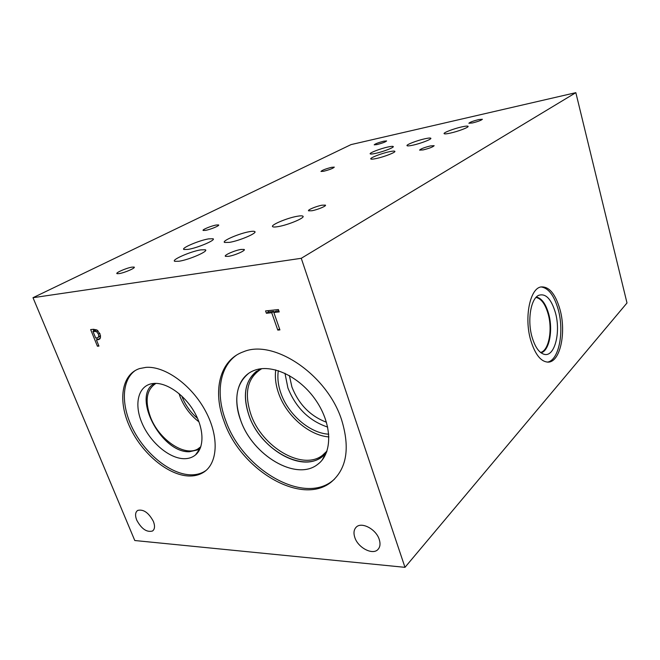 <?xml version="1.0" encoding="UTF-8"?>
<svg xmlns="http://www.w3.org/2000/svg" width="660" height="660" viewBox="0 0 660 660"><rect width="100%" height="100%" fill="white"/><g stroke="black" fill="none" stroke-linecap="round" stroke-linejoin="round"><path stroke-width="0.99" d="M92.961 331.345L95.667 338.002L97.515 337.772L98.769 336.658L98.414 334.108L96.55 331.633L92.961 331.345L95.122 330.165L96.987 329.992L99.998 333.877L100.485 337.705L98.53 339.636L96.434 339.892L98.942 346.087L97.416 346.228L90.659 329.579L93.547 329.274L96.995 330M98.505 337.219L100.584 336.105M98.769 336.658L100.518 335.676M97.416 346.228L98.703 345.502M97.276 339.421L96.665 337.903M93.819 330.875L93.184 329.307M96.434 339.892L100.114 338.547M33 297.701L134.78 540.523L404.984 567.336L301.265 258.299L575.842 92.664L351.046 144.598L33 297.701L301.265 258.299M341.756 420.337C350.08 448.024 346.731 468.452 331.733 481.618C302.239 506.83 240.974 470.382 224.235 421.855C212.314 391.198 219.516 360.154 243.375 351.813C273.587 338.646 327.5 374.731 341.756 420.337M188.785 475.992C167.987 475.249 142.131 453.527 129.995 427.433C117.686 401.379 121.225 374.558 139.573 368.569L146.008 367.364C165.107 365.871 191.928 385.283 205.714 411.436C219.656 437.539 217.717 464.434 202.744 472.799C198.685 475.109 194.032 476.173 188.785 475.992M153.4 521.449C155.141 526.069 154.836 529.262 152.485 531.019C146.734 532.529 141.479 528.899 136.727 520.121C134.92 515.394 135.259 512.152 137.734 510.403C143.476 509.041 148.706 512.721 153.4 521.449M379.228 539.426C380.539 543.518 380.201 546.769 378.213 549.178C373.18 555.646 358.042 547.957 354.816 537.479C353.397 533.148 353.818 529.765 356.078 527.307C361.226 521.359 376.076 529.006 379.228 539.426M279.914 329.901L277.794 330.091L271.714 312.708L266.392 313.261L265.567 310.926L278.404 309.557L279.221 311.916L273.834 312.485L279.914 329.901M404.984 567.336L627 302.973L575.842 92.664M277.794 330.091L279.568 328.894M273.834 312.485L275.888 311.14L278.842 310.835M266.392 313.261L268.455 311.924L268.01 310.662M271.714 312.708L273.768 311.363L268.455 311.924M274.098 312.312L273.768 311.363M179.017 393.575L180.18 396.932C184.255 407.055 190.517 415.363 198.974 421.872M181.813 396.058L182.111 396.866C185.501 405.347 190.649 412.533 197.579 418.415M200.764 446.886L197.728 449.056C184.214 456.935 158.821 439.37 150.48 417.12C144.647 400.843 146.47 389.59 155.958 383.386M206.11 470.407L204.254 471.611C200.194 473.921 195.541 474.994 190.294 474.82C170.75 474.111 146.586 454.963 133.782 430.782C120.887 406.651 121.044 380.201 135.49 370.351M183.958 458.7C169.067 458.444 150.133 442.225 142.048 423.2C133.782 404.192 138.097 385.753 152.344 383.608L154.357 383.402C167.17 382.66 184.668 395.018 194.362 412.046C204.138 429.058 204.394 447.562 195.525 454.905C192.382 457.512 188.529 458.774 183.958 458.7M189.395 451.745C160.949 453.016 130.985 394.919 154.72 383.386C131.01 394.944 160.974 453.007 189.412 451.737L197.678 449.872L189.395 451.745M195.525 454.905L200.343 448.049L197.662 449.881L199.625 448.627M326.461 422.243C310.291 416.097 298.774 404.357 291.918 387.016L289.377 375.54M284.963 373.271L287.909 387.94C295.878 407.814 309.144 420.865 327.698 427.094M275.74 369.905C274.766 377.305 275.731 385.118 278.635 393.36C286.3 415.685 308.855 435.468 328.927 436.928M278.33 370.656C277.258 377.759 278.124 385.3 280.929 393.277C288.181 414.496 309.804 433.216 328.771 434.206M260.815 368.767C245.644 377.479 241.733 393.096 249.059 415.602C261.038 451.754 308.575 476.083 326.089 452.71L326.972 451.06L322.393 455.4C302.305 471.058 261.839 446.894 250.932 414.505C243.829 392.791 247.442 377.503 261.781 368.659M326.089 452.71L326.725 451.885M256.583 371.176C244.885 380.993 242.368 395.802 249.043 415.61C260.131 448.445 301.158 472.972 321.494 457.091L321.469 457.108C301.133 472.989 260.114 448.462 249.026 415.627C241.684 393.096 245.611 377.479 260.799 368.767M326.057 452.76L326.708 451.927M326.716 451.91L321.469 457.108M248.556 373.436C236.197 383.79 233.59 399.465 240.743 420.478C252.599 455.268 296.06 481.404 317.46 464.541L319.44 462.924M236.338 355.262C219.26 367.307 215.655 394.267 225.778 420.7C242.467 469.153 303.658 505.494 333.151 480.282L334.488 479.143M240.727 420.494C252.582 455.284 296.051 481.412 317.443 464.549C332.656 453.791 332.599 424.784 316.049 400.579C299.673 376.282 271.012 363.107 253.547 370.689C237.402 377.149 232.435 398.797 240.727 420.494M424.924 138.765C428.571 137.973 430.551 137.816 430.873 138.303C431.648 139.293 420.428 143.583 412.764 145.208C409.225 145.959 407.302 146.107 406.972 145.645C406.172 144.647 417.252 140.415 424.924 138.765M387.915 146.999C391.165 146.297 392.947 146.149 393.286 146.569C394.21 147.477 382.833 151.85 375.383 153.425C372.248 154.094 370.516 154.234 370.177 153.838C369.229 152.922 380.474 148.599 387.915 146.999M249.637 231.643C252.334 231.173 254.026 231.14 254.71 231.544C257.92 232.873 239.456 240.817 229.383 242.377L224.59 242.459C221.249 241.114 239.555 233.261 249.637 231.643M200.838 249.859L205.318 249.777C209.237 250.99 189.181 259.784 178.975 261.245L174.793 261.327C170.734 260.089 190.649 251.386 200.838 249.859M389.268 151.742C392.642 151.016 394.515 150.884 394.87 151.338C395.868 152.328 383.996 156.923 376.216 158.532C372.958 159.217 371.143 159.349 370.78 158.92C369.748 157.913 381.48 153.376 389.268 151.742M461.728 126.901C465.704 126.035 467.841 125.862 468.121 126.39C468.707 127.396 457.957 131.464 450.293 133.114C446.432 133.947 444.353 134.112 444.064 133.609C443.446 132.594 454.063 128.584 461.728 126.901M297.173 216.282C300.333 215.721 302.247 215.688 302.915 216.191C305.563 217.643 288.247 224.977 278.165 226.611C275.212 227.123 273.388 227.147 272.712 226.702C269.932 225.241 287.075 217.982 297.173 216.282M208.634 238.87L213.032 238.747C216.406 239.885 197.703 247.912 188.092 249.389L183.95 249.505C180.477 248.35 199.031 240.405 208.634 238.87M132.017 267.127L134.038 267.069C136.505 267.613 124.55 272.861 119.047 273.62L117.109 273.677C114.617 273.116 126.53 267.911 132.017 267.127M322.03 205.194L325.429 205.12C326.692 205.953 317.46 209.789 311.858 210.755L308.55 210.82C307.238 209.995 316.421 206.176 322.03 205.194M331.543 167.326L334.29 167.12C333.267 168.316 329.728 169.694 323.672 171.262L320.974 171.46C321.981 170.272 325.504 168.894 331.543 167.326M478.69 119.575L482.386 119.254C481.371 120.293 478.079 121.531 472.51 122.95L468.864 123.263C469.854 122.232 473.129 121.003 478.69 119.575M430.502 145.91L434.156 145.687C433.076 146.932 429.421 148.343 423.192 149.902L419.595 150.125C420.651 148.888 424.281 147.477 430.502 145.91M383.749 141.199L386.603 140.935C385.63 141.941 382.437 143.154 377.008 144.573L374.195 144.837C375.152 143.831 378.328 142.626 383.749 141.199M241.065 249.439L244.093 249.43C246.386 250.305 234.77 255.453 228.442 256.344L225.538 256.352C223.171 255.478 234.737 250.363 241.065 249.439M216.175 225.027L218.575 224.928C220.126 225.505 210.532 229.515 205.516 230.365L203.189 230.464C201.613 229.87 211.159 225.893 216.175 225.027M540.994 286.943C548.427 287.867 554.185 295.465 558.261 309.73C564.506 331.889 558.83 360.797 547.297 362.125M560.01 309.581C566.42 332.252 560.307 361.787 548.435 362.117C541.06 362.043 535.136 354.684 530.656 340.032C524.057 317.485 529.996 288.469 540.919 286.96C549.054 286.267 555.423 293.807 560.01 309.581M532.001 336.88C527.2 320.323 530.772 298.798 538.601 295.358C545.622 293.048 551.224 298.815 555.406 312.675C560.959 332.013 554.779 356.936 544.5 354.395C539.236 353.059 535.07 347.218 532.001 336.88M536.357 297.049C541.662 298.163 545.77 303.781 548.674 313.888C553.261 329.992 549.31 350.98 541.018 352.811C549.302 350.963 553.245 329.983 548.666 313.888C545.762 303.79 541.662 298.171 536.357 297.049M535.969 297.462C541.225 298.526 545.292 304.054 548.171 314.061C552.709 329.983 548.773 350.732 540.565 352.465M96.55 331.633L98.026 330.817M94.231 331.213L96.385 330.033M98.414 334.108L99.775 333.358M97.729 339.768L99.866 338.572M99.841 338.902L98.53 339.636M153.178 530.458L152.485 531.019M200.821 446.704L197.728 449.056M202.744 472.799L204.254 471.611M326.106 452.067L322.393 455.4M326.073 452.743L322.138 460.078M333.151 480.282L331.733 481.618M254.917 232.138L254.71 231.544M205.59 250.536L205.318 249.777M303.064 216.653L302.915 216.191M213.246 239.357L213.032 238.747M134.211 267.531L134.038 267.069M244.266 249.917L244.093 249.43M548.435 362.117L547.965 362.142M543.832 354.238L544.5 354.395"/></g></svg>
